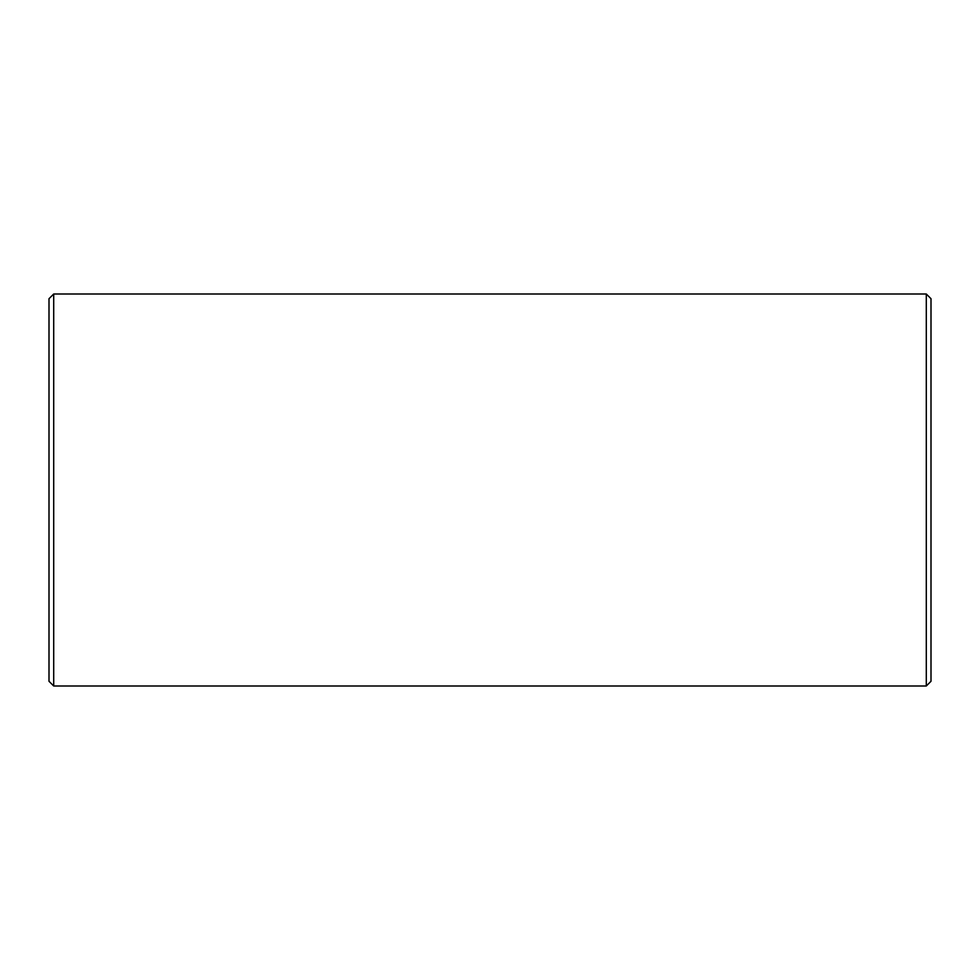 <?xml version="1.0" encoding="UTF-8"?>
<svg xmlns="http://www.w3.org/2000/svg" width="980" height="980" viewBox="0 0 980 980"><rect width="100%" height="100%" fill="white"/><g stroke="black" fill="none" stroke-linecap="round" stroke-linejoin="round"><path stroke-width="1.47" d="M53.704 686L53.704 294L49 298.704L49 681.296L53.704 686L926.296 686L931 681.296L931 298.704L926.296 294L926.296 686M53.704 294L926.296 294"/></g></svg>
